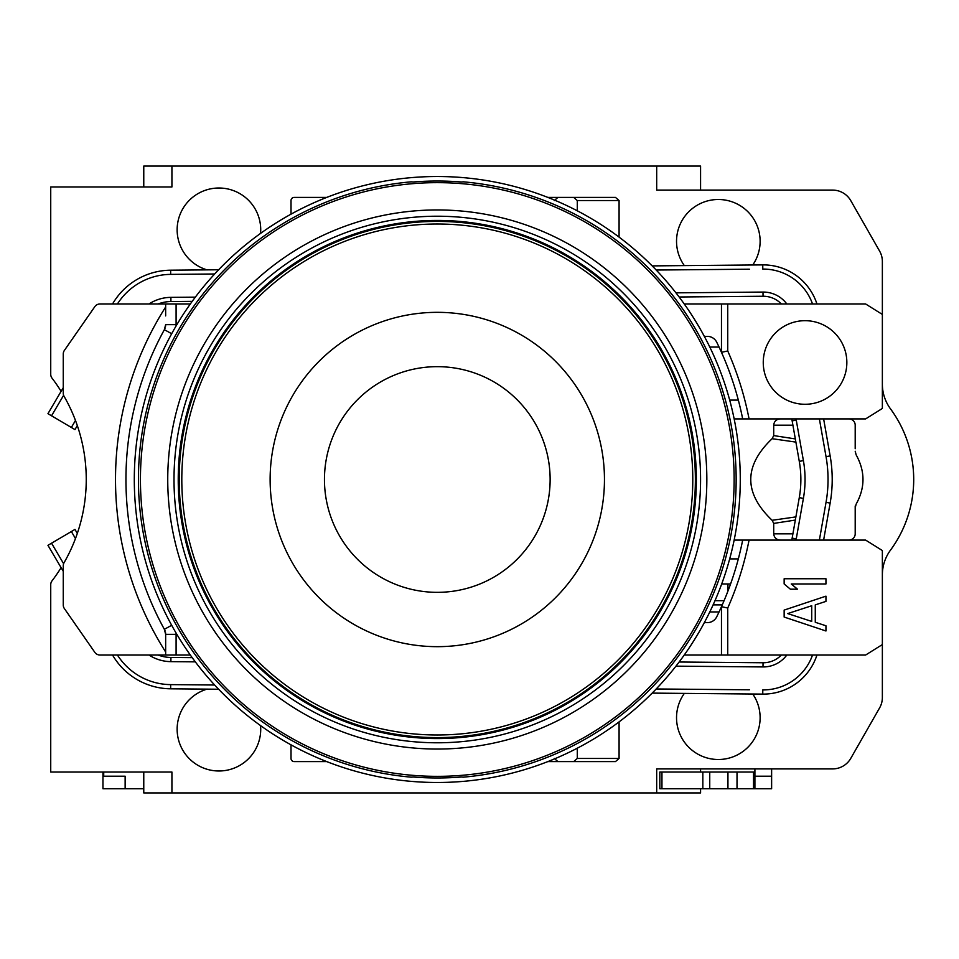 <?xml version="1.0" encoding="UTF-8"?>
<svg xmlns="http://www.w3.org/2000/svg" width="959" height="959" viewBox="0 0 959 959"><rect width="100%" height="100%" fill="white"/><g stroke="black" fill="none" stroke-linecap="round" stroke-linejoin="round"><path stroke-width="1.44" d="M61.112 567.668A167.166 167.166 0 0 1 52.014 580.866A6.269 6.269 0 0 0 50.731 584.666L50.731 772.031L171.925 772.031L171.925 792.925L143.766 792.925L143.766 772.031M700.573 190.098L700.573 166.075L143.766 166.075L143.766 186.969M61.112 391.332A167.166 167.166 0 0 0 52.014 378.134A6.269 6.269 0 0 1 50.731 374.334L50.731 186.969L171.925 186.969L171.925 166.075M171.925 792.925L656.687 792.925L656.687 768.902L832.628 768.902A20.894 20.894 0 0 0 850.765 758.377L879.607 707.898A20.894 20.894 0 0 0 882.364 697.529L882.364 550.55L865.641 540.097L734.15 540.097M882.364 574.909A41.788 41.788 0 0 1 890.503 550.13A119.108 119.108 0 0 0 890.503 408.87A41.788 41.788 0 0 1 882.364 384.091M656.687 166.075L656.687 190.098L832.628 190.098A20.894 20.894 0 0 1 850.765 200.623L879.607 251.102A20.894 20.894 0 0 1 882.364 261.471L882.364 314.432L865.641 303.979L727.737 303.979L727.737 350.982A317.609 317.609 0 0 1 749.063 418.903L742.674 418.903A311.339 311.339 0 0 0 738.334 400.095L729.679 400.095M218.628 269.767L170.642 270.198L170.678 274.382L214.66 273.986L170.678 274.382A63.726 63.726 0 0 0 117.43 303.979M577.294 210.8L577.294 200.551L619.082 200.551L615.474 197.41L547.865 197.41M619.082 200.551L619.082 237.113M752.755 264.984A41.788 41.788 0 0 0 718.339 199.496A41.788 41.788 0 0 0 684.342 265.607M749.447 269.203L656.208 270.03M855.2 448.716L855.2 425.173A6.269 6.269 0 0 0 848.931 418.903L823.625 418.903L830.146 455.921A135.818 135.818 0 0 1 830.146 503.079L823.625 540.097L830.146 503.079L826.035 502.36A131.647 131.647 0 0 0 826.035 456.64L819.382 418.903L826.035 456.64L830.146 455.921M855.2 451.233L856.147 454.89C865.258 471.301 865.258 487.699 856.147 504.11L855.2 507.767L855.2 533.827A6.269 6.269 0 0 1 848.943 540.097M656.208 688.97L749.447 689.797M684.342 693.393A41.788 41.788 0 0 0 718.339 759.504A41.788 41.788 0 0 0 752.755 694.016M619.082 721.887L619.082 758.449L615.474 761.59L547.865 761.59M326.719 197.41L294.161 197.41A3.129 3.129 0 0 0 291.021 200.551L291.021 214.157M291.021 744.843L291.021 758.449A3.129 3.129 0 0 0 294.161 761.59L326.719 761.59M260.572 233.397A41.788 41.788 0 0 0 218.94 188.012A41.788 41.788 0 0 0 207.084 269.875M207.084 689.125A41.788 41.788 0 0 0 218.94 770.988A41.788 41.788 0 0 0 260.572 725.603M791.81 418.903A250.743 250.743 0 0 0 792.146 420.857L799.279 461.363L792.146 420.857A250.743 250.743 0 0 1 791.81 418.903L734.15 418.903M78.087 427.906L79.309 431.838M79.657 433.024L80.292 435.254M81.359 439.39L81.539 440.097M165.655 303.979L99.976 303.979A6.269 6.269 0 0 0 94.821 306.664L64.385 350.419A6.269 6.269 0 0 0 63.258 354.003L63.258 393.214A6.269 6.269 0 0 0 64.097 396.343A167.166 167.166 0 0 1 64.097 562.657A6.269 6.269 0 0 0 63.258 565.786L63.258 604.997A6.269 6.269 0 0 0 64.385 608.581L94.821 652.336A6.269 6.269 0 0 0 99.976 655.021L165.655 655.021L165.655 652.012A321.792 321.792 0 0 1 165.655 306.988L165.655 303.979L190.326 303.979M81.539 518.915L81.024 520.977M80.292 523.746L80.1 524.417M79.309 527.15L78.087 531.094M721.468 655.021L721.468 606.687L727.737 608.018L727.737 655.021L684.258 655.021M727.737 655.021L865.641 655.021L882.364 644.568M190.326 655.021L165.655 655.021M684.258 303.979L721.468 303.979L721.468 352.313L721.468 303.979L727.737 303.979M704.338 336.369L707.346 336.369A10.453 10.453 0 0 1 716.721 342.207A311.339 311.339 0 0 1 721.468 352.313L727.737 350.982M738.334 558.905L729.679 558.905M704.338 622.631L707.346 622.631A10.453 10.453 0 0 0 716.721 616.793A311.339 311.339 0 0 0 742.674 540.097L749.063 540.097A317.609 317.609 0 0 1 727.737 608.018M742.674 418.903A311.339 311.339 0 0 0 721.468 352.313M709.792 611.938L719.058 611.938M709.792 347.062L719.058 347.062M700.573 768.902L700.573 772.031M700.573 788.754L700.573 792.925L656.687 792.925M795.886 516.901L772.115 520.293C743.645 493.094 743.645 465.906 772.115 438.707L795.886 442.099M772.115 438.707L773.709 435.59L795.335 438.922M773.709 435.59L773.709 425.173C774.153 421.205 776.478 419.107 780.674 418.903M795.335 520.078L773.709 523.41L772.115 520.293M780.674 540.097C776.478 539.893 774.153 537.795 773.709 533.827L773.709 523.41M749.063 418.903L865.641 418.903L882.364 408.45L882.364 314.432M805.045 320.69A41.788 41.788 0 0 0 763.256 362.49A41.788 41.788 0 0 0 805.045 404.278A41.788 41.788 0 0 0 846.845 362.49A41.788 41.788 0 0 0 805.045 320.69M788.334 418.903L798.547 418.903M855.2 521.648L855.2 520.485M796.042 418.903A246.571 246.571 0 0 0 796.258 420.138L803.402 460.632L799.279 461.363A104.471 104.471 0 0 1 799.279 497.637L803.402 498.368A108.655 108.655 0 0 0 803.402 460.632A108.655 108.655 0 0 1 803.402 498.368L796.258 538.862L792.146 538.143L799.279 497.637L792.146 538.143A250.743 250.743 0 0 0 791.81 540.097M74.958 429.584L77.319 425.58L74.958 429.584L71.362 427.462L75.473 420.462M63.618 395.3L51.546 415.798L47.95 413.677L63.258 387.664M51.546 415.798L71.362 427.462M75.473 538.538L71.362 531.538L51.546 543.202L63.618 563.7M77.319 533.42L74.958 529.416L71.362 531.538M47.95 545.323L63.258 571.336L47.95 545.323L51.546 543.202M113.27 655.021L112.73 655.345A67.909 67.909 0 0 0 170.642 688.802L218.628 689.233L170.642 688.802L170.678 684.618L214.66 685.014M812.537 655.021A52.242 52.242 0 0 1 762.789 689.917L762.753 694.1L652.168 693.105L762.753 694.1A56.413 56.413 0 0 0 816.948 655.021M816.948 303.979A56.413 56.413 0 0 0 762.753 264.9L652.168 265.895M170.642 270.198A67.909 67.909 0 0 0 112.73 303.655L112.539 303.979M195.324 661.854L170.882 661.638L170.918 657.454L192.22 657.646L170.918 657.454A36.562 36.562 0 0 1 158.127 655.021M679.14 662.01L763.04 662.753L679.14 662.01M781.381 655.021A25.078 25.078 0 0 1 763.04 662.753A25.078 25.078 0 0 0 781.381 655.021M679.14 296.99L763.04 296.247A25.078 25.078 0 0 1 781.381 303.979M148.993 303.979A40.746 40.746 0 0 1 170.882 297.362L170.918 301.546A36.562 36.562 0 0 0 158.127 303.979A36.562 36.562 0 0 1 170.918 301.546L192.22 301.354M165.655 306.988L165.655 315.907M176.096 655.021L176.096 634.343L165.655 634.343L165.655 652.012M171.685 333.708L164.361 329.692A10.453 10.453 0 0 0 165.056 328.146M165.499 326.468A10.453 10.453 0 0 0 165.655 324.657L164.361 329.692A311.339 311.339 0 0 0 164.361 629.308A10.453 10.453 0 0 1 165.056 630.854M171.685 625.292L164.361 629.308L165.655 634.343A10.453 10.453 0 0 0 165.499 632.532M784.15 610.092L784.15 617.057L825.951 630.986L825.951 625.771L815.27 622.283L815.27 604.877L825.951 601.389L825.951 596.162L784.15 610.092M787.711 613.58L811.722 605.74L811.722 621.42L787.711 613.58M825.951 578.756L784.15 578.756L784.15 583.971L790.384 589.198L797.492 589.198L791.271 583.971L825.951 583.971L825.951 578.756M577.294 748.2L577.294 758.449L573.686 761.59M554.302 758.449L557.91 761.59M557.91 197.41L554.302 200.551M577.294 200.551L573.686 197.41M727.941 591.104L727.941 583.971L730.578 583.971M727.941 583.971L721.695 583.971M125.138 788.754L125.138 776.215L102.961 776.215L102.961 788.754L143.766 788.754M754.901 788.754L727.941 788.754L727.941 772.031L754.901 772.031L754.901 788.754L771.623 788.754L771.623 768.902M702.839 772.031L659.828 772.031L659.828 788.754L702.839 788.754L702.839 772.031L727.941 772.031M727.941 788.754L702.839 788.754M754.901 772.031L754.901 768.902M724.081 600.694L714.982 600.694M771.623 776.215L754.901 776.215L771.623 776.215M102.961 776.215L102.961 772.031M632.041 247.398A302.984 302.984 0 0 0 205.19 284.751A302.984 302.984 0 0 0 242.531 711.602A302.984 302.984 0 0 0 669.394 674.249A302.984 302.984 0 0 0 632.041 247.398M411.171 181.838A298.8 298.8 0 0 0 411.171 777.162L413.257 777.006A298.477 298.477 0 0 0 461.315 777.006L463.413 777.162A298.8 298.8 0 0 0 463.413 181.838L461.315 181.994A298.477 298.477 0 0 0 413.257 181.994L411.171 181.838M437.292 776.346A296.846 296.846 0 0 0 734.138 479.5A296.846 296.846 0 0 0 437.292 182.654A296.846 296.846 0 0 0 140.434 479.5A296.846 296.846 0 0 0 437.292 776.346M437.292 749.051A269.551 269.551 0 0 0 706.843 479.5A269.551 269.551 0 0 0 437.292 209.949A269.551 269.551 0 0 0 167.741 479.5A269.551 269.551 0 0 0 437.292 749.051M437.292 216.219A263.281 263.281 0 0 0 174.011 479.5A263.281 263.281 0 0 0 437.292 742.781A263.281 263.281 0 0 0 700.573 479.5A263.281 263.281 0 0 0 437.292 216.219M437.292 220.438A259.062 259.062 0 0 0 178.23 479.5A259.062 259.062 0 0 0 437.292 738.562A259.062 259.062 0 0 0 696.354 479.5A259.062 259.062 0 0 0 437.292 220.438M176.048 326.024A20.894 20.894 0 0 0 176.096 324.657L176.096 303.979M176.096 634.343A20.894 20.894 0 0 0 176.048 632.976M792.901 425.173L773.709 425.173M773.709 533.827L792.901 533.827M796.258 420.138L792.146 420.857M796.258 538.862A246.571 246.571 0 0 0 796.042 540.097M170.882 661.638A40.746 40.746 0 0 1 148.993 655.021M786.824 655.021A29.249 29.249 0 0 1 762.992 666.937L675.951 666.157M675.951 292.843L762.992 292.063A29.249 29.249 0 0 1 786.824 303.979M170.882 297.362L195.324 297.146M812.537 303.979A52.242 52.242 0 0 0 762.789 269.083L762.753 264.9M819.382 540.097L826.035 502.36M117.43 655.021A63.726 63.726 0 0 0 170.678 684.618M762.992 666.937L763.04 662.753M799.279 461.363A104.471 104.471 0 0 1 799.279 497.637M762.992 292.063L763.04 296.247M176.096 324.657L165.655 324.657M619.082 758.449L577.294 758.449M722.271 604.877L713.124 604.877M103.716 776.215L103.716 772.031M753.522 772.031L753.522 788.754M737.015 788.754L737.015 772.031M709.744 788.754L709.744 772.031M661.95 772.031L661.95 788.754M437.292 221.409A258.091 258.091 0 0 1 695.371 479.5A258.091 258.091 0 0 1 437.292 737.591A258.091 258.091 0 0 1 179.201 479.5A258.091 258.091 0 0 1 437.292 221.409M437.292 734.99A255.49 255.49 0 0 1 181.802 479.5A255.49 255.49 0 0 1 437.292 224.01A255.49 255.49 0 0 1 692.782 479.5A255.49 255.49 0 0 1 437.292 734.99M437.292 312.334A167.166 167.166 0 0 1 604.458 479.5A167.166 167.166 0 0 1 437.292 646.666A167.166 167.166 0 0 1 270.126 479.5A167.166 167.166 0 0 1 437.292 312.334M437.292 366.662A112.838 112.838 0 0 0 324.454 479.5A112.838 112.838 0 0 0 437.292 592.338A112.838 112.838 0 0 0 550.13 479.5A112.838 112.838 0 0 0 437.292 366.662M855.2 506.004L855.2 508.246M855.2 514.647L855.2 518.124"/></g></svg>
